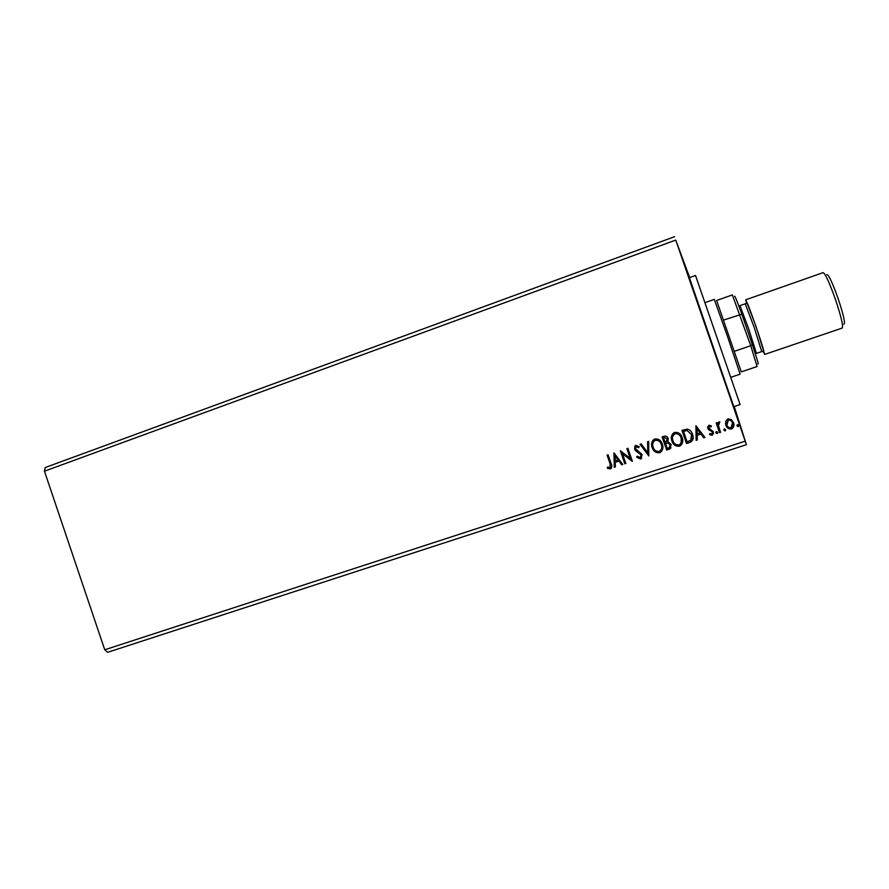 <?xml version="1.0" encoding="UTF-8"?>
<svg xmlns="http://www.w3.org/2000/svg" width="889" height="889" viewBox="0 0 889 889"><rect width="100%" height="100%" fill="white"/><g stroke="black" fill="none" stroke-linecap="round" stroke-linejoin="round"><path stroke-width="1.33" d="M733.181 406.151L726.635 386.971L733.181 406.151M688.042 275.457L694.909 295.092L688.042 275.457M734.081 406.573L736.681 413.952L734.17 406.54M689.375 277.679L736.303 414.041L689.397 277.679M734.225 406.517L746.427 444.678L675.74 240.086L689.686 277.568M675.74 240.086L44.45 471.203L104.746 649.781L107.625 652.315L746.427 444.678M44.45 471.203L45.228 467.525L674.584 236.685M725.691 421.442L727.969 418.897L731.336 419.564L733.547 422.675C734.403 425.02 733.936 426.998 732.158 428.62L731.436 428.943C728.647 429.209 726.791 427.965 725.869 425.209L725.691 421.442M719.523 432.665L716.178 422.986L717.223 422.642L717.712 424.064L718.734 421.975L719.89 421.942L718.456 425.687L720.568 432.332L719.523 432.665L716.201 422.975M708.911 425.198L711.389 425.909L711.067 426.942L709.222 426.442L708.822 427.998L713.4 431.754L712.178 435.277L709.578 434.665L709.866 433.576L711.878 434.021L712.378 432.154L707.8 428.387L708.911 425.198M689.62 442.5L686.508 443.522L681.963 430.343L687.353 429.098C690.031 429.865 691.764 431.621 692.553 434.377C693.787 437.399 693.253 439.911 690.942 441.933L686.508 443.522M666.65 450.056L662.116 436.921L664.005 436.299C666.061 435.732 667.45 436.477 668.195 438.544L667.906 441.744L671.162 444.411L669.884 448.934L666.65 450.056L662.172 436.91M648.792 455.924L640.047 444.233L641.158 443.867L647.781 452.734L647.581 441.744L648.692 441.377L648.792 455.924L640.124 444.211M625.834 463.469L624.823 463.802L620.344 450.767L630.245 458.324L626.889 448.601L627.901 448.267L632.39 461.313L622.5 453.768L625.834 463.469M610.087 463.802L607.109 455.157L608.109 454.824L611.132 463.602C612.21 465.592 612.065 467.314 610.71 468.781L607.331 468.259L607.498 467.092L610.021 467.536L610.154 463.736L607.187 455.124M104.746 649.781L745.193 441.166M613.966 452.879L622.811 464.469L621.711 464.825L618.933 461.091L615.255 462.302L615.355 466.914L614.255 467.281L613.966 452.879M640.536 459.013L636.591 457.135L637.18 456.201L640.269 457.579L641.08 454.868L635.768 450.89L634.568 449.078L635.568 445.378L639.18 446.622L638.658 447.689L636.113 446.678L635.557 448.689L642.102 454.557L640.936 458.846L636.591 457.135M652.148 447.589C650.892 444.189 651.593 441.389 654.271 439.188L654.793 438.977C658.571 438.633 661.094 440.355 662.338 444.156C663.561 447.467 662.894 450.212 660.349 452.423L659.616 452.734C655.882 453.046 653.393 451.323 652.148 447.589L652.893 440.299M671.917 441.066C670.65 437.666 671.362 434.854 674.029 432.643L674.584 432.421C678.396 432.065 680.918 433.799 682.174 437.61C683.397 440.9 682.73 443.667 680.196 445.889L679.429 446.222C675.673 446.534 673.162 444.811 671.917 441.066L672.306 434.265M695.909 425.731L704.955 437.455L703.821 437.833L700.976 434.054L697.198 435.299L697.276 439.988L696.143 440.355L695.909 425.731L696.143 440.355M715.901 432.821L716.39 431.432L717.634 432.254L717.145 433.643L715.823 432.243M725.724 429.976L725.146 430.965L723.902 430.143L724.224 428.876L725.646 429.62L725.146 431.009L723.813 429.743M736.992 425.887L737.481 424.486L738.748 425.309L738.248 426.698L736.937 425.664M689.631 277.59L687.83 272.534L689.553 277.624M611.243 468.37L610.31 468.948M610.376 468.87L607.331 468.259M607.409 468.181L607.554 467.114M610.299 467.314L610.154 463.736M622.778 464.425L621.711 464.825M621.778 464.758L618.933 461.091M618.988 461.024L615.255 462.302M615.344 466.869L614.255 467.281M614.321 467.203L614.032 452.857M618.044 459.902L615.199 455.935L615.232 460.824L618.044 459.902L615.132 455.99M625.812 463.425L624.823 463.802M624.878 463.736L620.411 450.745M626.967 448.578L630.245 458.324M632.223 461.324L622.5 453.768M636.635 457.068L637.191 456.201M640.825 457.102L641.08 454.868M641.125 454.812L640.302 453.701M640.358 453.634L635.768 450.89M635.824 450.834L634.568 449.078M634.624 449.023L635.068 445.745M638.691 447.612L636.324 446.589M641.702 458.179L640.58 458.946M647.625 441.722L647.781 452.734M661.927 450.912L659.616 452.734M659.66 452.679C655.926 452.979 653.437 451.268 652.193 447.534M659.727 451.101C661.816 449.334 662.349 447.111 661.349 444.433C660.36 441.433 658.36 440.033 655.337 440.255L653.782 441.389M661.316 444.489C660.327 441.477 658.316 440.088 655.304 440.311L654.893 440.477C652.726 442.244 652.148 444.5 653.171 447.245C654.148 450.234 656.138 451.623 659.127 451.401L659.682 451.168C661.772 449.401 662.316 447.178 661.316 444.489L661.349 444.433M671.039 447.778L669.306 449.178M669.339 449.123L666.683 449.99M670.039 446.867L670.173 444.7L667.761 442.878L665.561 443.433L667.206 448.367L669.273 447.612L670.139 444.756L667.728 442.933L665.528 443.489M667.072 441.022L667.206 438.855L664.705 437.532L663.65 437.877L665.061 442.144L666.339 441.655L667.172 438.899L664.672 437.577L663.605 437.933M682.119 443.689L679.429 446.222M679.463 446.167C675.696 446.478 673.195 444.756 671.951 441.011M681.13 442.822L681.163 437.899C680.174 434.877 678.163 433.476 675.118 433.699L673.217 435.332M681.141 437.944C680.152 434.921 678.129 433.532 675.095 433.754L674.662 433.932C672.495 435.721 671.917 437.977 672.94 440.722C673.929 443.722 675.918 445.111 678.929 444.889L679.529 444.633C681.607 442.844 682.141 440.622 681.141 437.944L681.163 437.899M686.53 443.467L681.996 430.332M692.809 439.688L689.642 442.444M691.731 438.844L691.531 434.665L687.253 430.476L683.485 431.309L687.075 441.833L690.831 440.222L691.52 434.71L687.23 430.52L683.463 431.354M704.921 437.421L703.821 437.833M703.832 437.777L700.976 434.054M700.988 433.999L697.198 435.299M697.276 439.933L696.165 440.299M700.065 432.843L697.098 428.842L697.176 433.799L700.065 432.843L697.087 428.887M711.378 425.909L711.067 426.942M711.067 426.898L709.378 426.364M709.389 426.32L708.755 427.198M713.611 433.276L712.178 435.277M712.178 435.221L709.6 434.621M712.489 432.943L712.378 432.154M712.389 432.098L711.811 431.309M711.822 431.265L710.367 430.676M710.367 430.632L708.644 429.776M708.655 429.72L707.8 428.387M707.811 428.342L707.644 426.72M717.723 432.721L717.145 433.643M717.156 433.588L715.901 432.776M719.879 421.942L719.223 423.12M719.223 423.075L718.401 424.709M720.557 432.287L719.523 432.621M733.814 423.664L731.436 428.943M731.425 428.898C728.647 429.165 726.791 427.92 725.869 425.164L725.869 425.209M725.869 425.164L725.491 423.397M732.725 423.897L732.492 422.986C731.825 420.919 730.447 419.941 728.369 420.053L726.624 423.542M732.503 423.031C731.836 420.964 730.458 419.986 728.369 420.086L726.913 424.875C727.58 426.942 728.947 427.898 731.025 427.753L732.492 422.986M738.781 425.431L738.248 426.698M738.237 426.653L736.981 425.842M695.509 275.479L740.104 404.562L733.825 406.662L689.275 277.712L695.509 275.479M826.726 274.679C828.337 273.979 832.082 281.802 837.983 298.137C843.583 314.995 845.539 323.685 843.839 324.207M763.095 351.255L764.673 354.422L842.261 328.041C843.372 325.863 841.05 316.184 835.304 299.026C829.326 282.38 825.27 273.579 823.125 272.634L745.793 299.771L746.504 303.238M761.729 351.611L756.439 353.411L748.738 328.986L739.948 305.649L745.215 303.805L754.116 327.13L761.729 351.611L762.962 351.311C764.74 354.111 761.74 343.021 755.928 326.485C750.405 310.272 746.071 300.104 746.371 303.271L745.215 303.805M764.673 354.422L756.017 326.419L745.793 299.771M730.802 377.325L740.126 374.169L727.402 336.153L714.289 299.382L705.01 302.66M734.714 296.693C734.358 294.337 736.737 300.171 741.826 314.195L752.372 344.699L750.761 345.699L732.336 294.937L716.623 300.471L741.282 371.88L757.072 366.535L750.761 345.699L734.558 351.244M741.826 314.195L723.768 320.007M752.372 344.699C757.217 359.423 759.05 365.746 757.861 363.679M746.649 303.238C745.882 298.926 748.994 306.672 755.961 326.463C762.851 346.754 765.262 354.989 763.207 351.166"/></g></svg>
